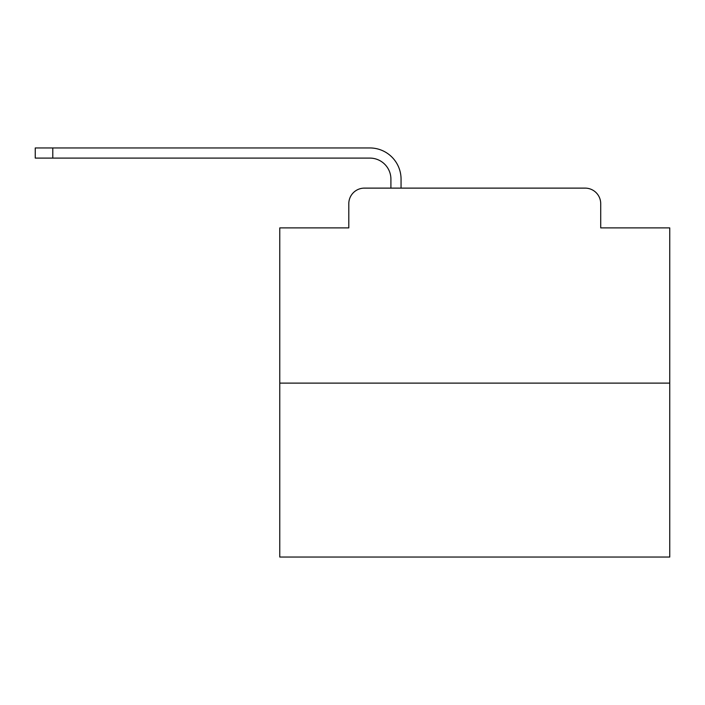 <?xml version="1.0" encoding="UTF-8"?>
<svg xmlns="http://www.w3.org/2000/svg" width="705" height="705" viewBox="0 0 705 705"><rect width="100%" height="100%" fill="white"/><g stroke="black" fill="none" stroke-linecap="round" stroke-linejoin="round"><path stroke-width="1.06" d="M348.799 203.719L348.799 227.9L348.799 203.719A15.598 15.598 0 0 1 364.397 188.12L390.914 188.12L390.914 179.149A21.062 21.062 0 0 0 369.852 158.096L35.25 158.096L35.25 147.953L369.852 147.953A31.196 31.196 0 0 1 401.057 179.149L401.057 188.12L413.923 188.12M669.75 383.115L279.77 383.115L279.77 557.047L669.75 557.047L669.75 227.9L600.722 227.9L600.722 203.719A15.598 15.598 0 0 0 585.124 188.12L364.397 188.12M279.77 383.115L279.77 227.9L348.799 227.9M535.597 188.12L585.124 188.12M600.722 227.9L600.722 203.719M390.914 179.149A21.062 21.062 0 0 0 369.852 158.096A21.062 21.062 0 0 1 390.914 179.149A21.062 21.062 0 0 0 369.852 158.096A21.062 21.062 0 0 1 390.914 179.149A21.062 21.062 0 0 0 369.852 158.096A21.062 21.062 0 0 1 390.914 179.149A21.062 21.062 0 0 0 369.852 158.096A21.062 21.062 0 0 1 390.914 179.149A21.062 21.062 0 0 0 369.852 158.096A21.062 21.062 0 0 1 390.914 179.149A21.062 21.062 0 0 0 369.852 158.096A21.062 21.062 0 0 1 390.914 179.149A21.062 21.062 0 0 0 369.852 158.096A21.062 21.062 0 0 1 390.914 179.149A21.062 21.062 0 0 0 369.852 158.096A21.062 21.062 0 0 1 390.914 179.149A21.062 21.062 0 0 0 369.852 158.096A21.062 21.062 0 0 1 390.914 179.149A21.062 21.062 0 0 0 369.852 158.096A21.062 21.062 0 0 1 390.914 179.149A21.062 21.062 0 0 0 369.852 158.096A21.062 21.062 0 0 1 390.914 179.149A21.062 21.062 0 0 0 369.852 158.096A21.062 21.062 0 0 1 390.914 179.149A21.062 21.062 0 0 0 369.852 158.096A21.062 21.062 0 0 1 390.914 179.149A21.062 21.062 0 0 0 369.852 158.096A21.062 21.062 0 0 1 390.914 179.149M52.796 147.953L369.852 147.953L52.796 147.953L369.852 147.953L52.796 147.953L369.852 147.953L52.796 147.953L369.852 147.953L52.796 147.953L369.852 147.953L52.796 147.953L369.852 147.953L52.796 147.953L369.852 147.953L52.796 147.953L369.852 147.953L52.796 147.953L369.852 147.953L52.796 147.953L369.852 147.953L52.796 147.953L369.852 147.953L52.796 147.953L369.852 147.953L52.796 147.953L369.852 147.953L52.796 147.953L369.852 147.953L52.796 147.953L52.796 158.096"/></g></svg>
